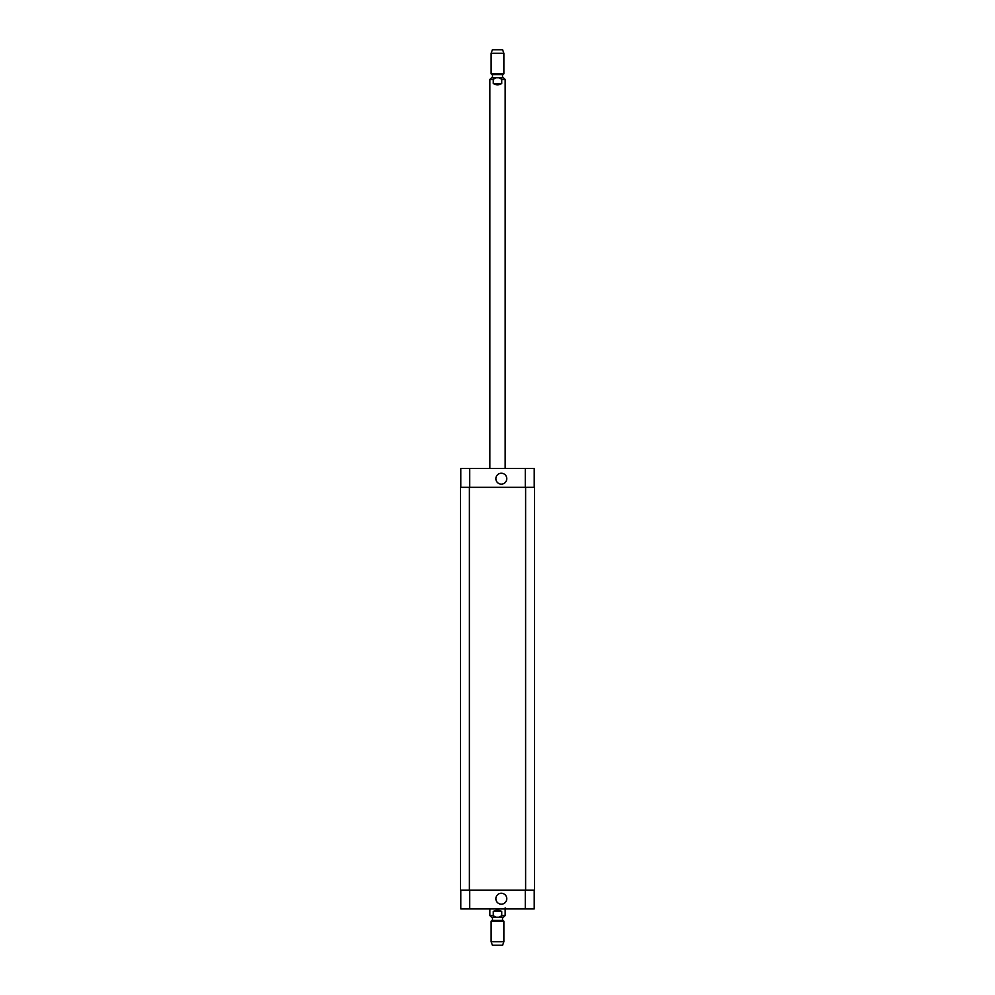 <?xml version="1.0" encoding="UTF-8"?>
<svg xmlns="http://www.w3.org/2000/svg" width="995" height="995" viewBox="0 0 995 995"><rect width="100%" height="100%" fill="white"/><g stroke="black" fill="none" stroke-linecap="round" stroke-linejoin="round"><path stroke-width="1.49" d="M493.271 83.53L493.271 79.451C496.095 77.075 498.905 77.075 501.729 79.451L501.729 83.53L493.271 83.53C496.095 85.222 498.905 85.222 501.729 83.53M502.537 77.797L491.505 77.797L503.495 77.797L502.537 77.797L502.537 74.613L503.868 73.829L503.868 53.257L491.132 53.257L491.132 73.829L503.868 73.829M492.463 77.797L492.463 74.613L502.537 74.613M491.132 53.257L492.401 49.75L502.599 49.75L503.868 53.257M501.729 911.47L501.729 915.549C498.905 917.925 496.095 917.925 493.271 915.549L493.271 911.47L501.729 911.47C498.905 909.778 496.095 909.778 493.271 911.47M505.149 907.9L505.149 915.549L503.495 917.203L491.505 917.203L492.463 917.203L492.463 920.387L491.132 921.171L491.132 941.743L503.868 941.743L503.868 921.171L491.132 921.171M492.463 920.387L502.537 920.387L502.537 917.203L492.463 917.203M502.537 920.387L503.868 921.171M503.868 941.743L502.599 945.25L492.401 945.25L491.132 941.743M495.871 478.694A5.46 5.46 0 0 1 504.055 473.968A5.46 5.46 0 0 1 504.055 483.421A5.46 5.46 0 0 1 495.871 478.694M495.871 898.721A5.46 5.46 0 0 1 504.055 893.995A5.46 5.46 0 0 1 504.055 903.448A5.46 5.46 0 0 1 495.871 898.721M534.215 487.301L534.215 468.496L460.784 468.496L460.784 487.301M534.215 890.115L534.215 908.92L460.784 908.92L460.784 890.115M525.609 890.115L534.526 890.115L534.526 487.301L460.474 487.301L460.474 890.115L525.609 890.115L525.609 487.301M501.729 79.451L505.149 79.451L503.495 77.797M489.851 468.496L489.851 79.451L493.271 79.451M505.149 915.549L501.729 915.549M493.271 915.549L489.851 915.549L491.505 917.203M469.715 890.115L469.715 908.92M525.285 890.115L525.285 908.92M469.715 487.301L469.715 468.496M525.285 487.301L525.285 468.496M469.391 487.301L469.391 890.115M489.851 79.451L491.505 77.797M505.149 468.496L505.149 79.451M492.463 74.613L491.132 73.829M489.851 908.92L489.851 915.549"/></g></svg>
